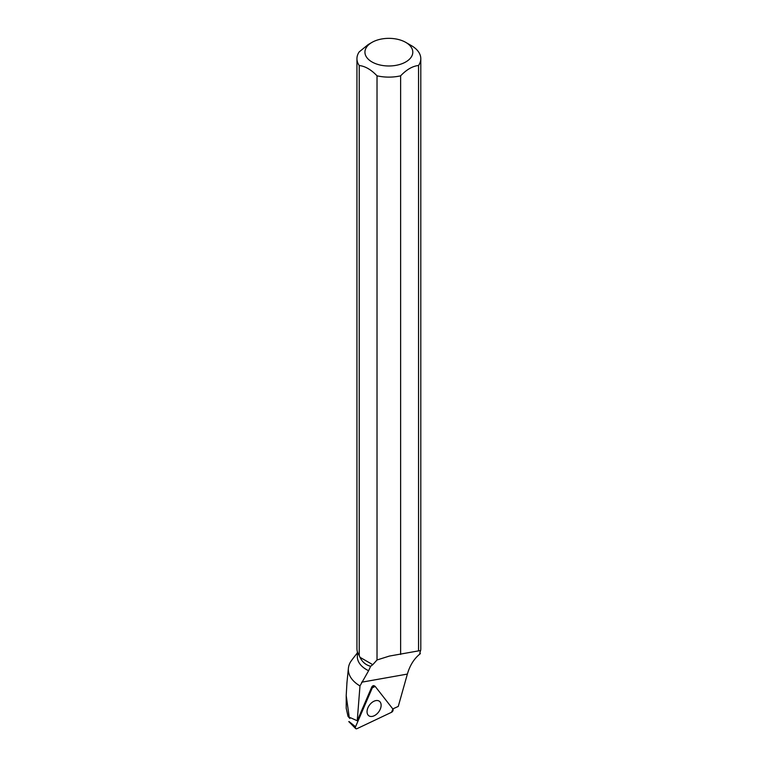 <?xml version="1.0" encoding="UTF-8"?>
<svg xmlns="http://www.w3.org/2000/svg" width="767" height="767" viewBox="0 0 767 767"><rect width="100%" height="100%" fill="white"/><g stroke="black" fill="none" stroke-linecap="round" stroke-linejoin="round"><path stroke-width="1.15" d="M349.148 721.622L355.552 726.761A2.119 1.352 126.3 0 0 355.648 728.554A2.119 1.352 126.3 0 0 357.029 728.65L391.506 712.303A2.119 1.352 126.3 0 0 392.905 709.053L375.197 686.427A2.119 1.352 126.3 0 0 374.9 686.187A2.119 1.352 126.3 0 0 372.321 687.798L355.552 726.761M368.045 715.017A8.974 5.733 126.3 0 0 368.515 715.525A8.974 5.733 126.3 0 0 378.054 712.716A8.974 5.733 126.3 0 0 380.125 701.978A8.974 5.733 126.3 0 0 379.109 701.076A8.974 5.733 126.3 0 0 369.78 704.681A8.974 5.733 126.3 0 0 368.045 715.017M357.345 651.547L357.345 656.782A31.524 18.197 0 0 0 368.611 670.722L359.982 685.928L357.24 720.769L371.679 687.222A1.965 1.256 126.3 0 1 374.075 685.727A1.965 1.256 126.3 0 1 374.267 685.861M420.393 651.145L419.76 653.158L420.287 653.705C414.228 658.469 409.923 665.257 407.373 674.078L398.265 706.426L392.8 708.919M368.611 670.722L370.634 666.283C365.888 665.085 362.331 662.084 359.972 657.29L372.781 664.682L370.634 666.283M359.224 655.488L359.224 65.531A31.926 18.427 180 0 1 356.943 58.695L356.943 648.642A31.926 18.427 0 0 0 359.224 655.488L359.972 657.29M359.982 685.928A40.526 23.403 0 0 1 348.41 668.153A40.526 23.403 0 0 1 350.72 661.614L352.59 659.026M420.354 653.551L419.913 652.755M419.75 650.665L389.377 656.073L377.019 659.975L372.781 664.682M346.972 682.4L346.205 695.535L349.311 717.845L348.007 716.349L346.253 708.449M357.24 720.769L350.26 717.634M349.915 718.439L349.311 717.845M356.943 58.695A31.926 18.427 180 0 1 359.186 51.907L368.15 44.591L371.947 42.396A23.93 13.816 180 0 1 405.791 42.396L405.791 42.396A23.93 13.816 180 0 1 408.849 59.768A23.93 13.816 180 0 1 379.981 64.994A23.93 13.816 180 0 1 371.947 42.396M400.623 654.462L400.623 75.828A31.926 18.427 180 0 1 377.019 75.808L377.019 659.975M420.604 650.656A31.926 18.427 0 0 0 420.795 648.642L420.795 58.695A31.926 18.427 180 0 1 418.552 65.483L418.552 650.962M405.791 42.396L411.438 45.656A31.926 18.427 180 0 1 420.795 58.695M359.224 65.531C365.15 66.183 371.084 69.605 377.019 75.808M400.623 75.828C406.606 69.567 412.588 66.115 418.552 65.483M392.905 709.053L375.197 686.427L372.321 687.798L355.552 726.761C355.14 728.372 355.629 729.005 357.029 728.65L391.506 712.303L392.905 709.053M372.321 687.798L371.669 687.251M361.64 682.208L407.373 674.078M348.784 721.594L355.648 728.554M373.855 685.65L374.9 686.187M357.345 652.899L352.283 659.428M346.214 695.535L346.214 708.449M348.41 668.153L346.847 683.627"/></g></svg>
